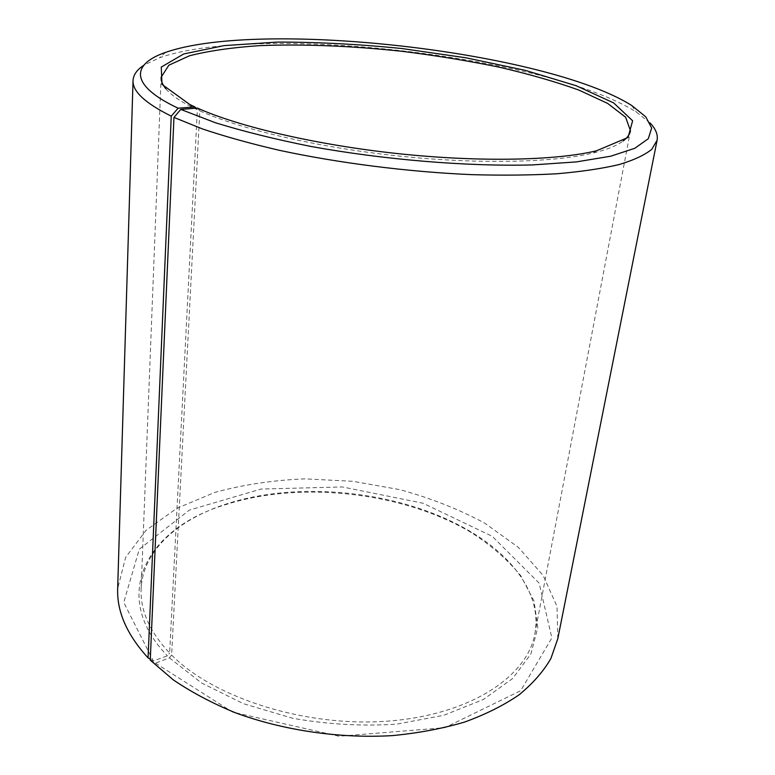 <?xml version="1.0" encoding="UTF-8"?>
<svg xmlns="http://www.w3.org/2000/svg" width="775" height="775" viewBox="0 0 775 775"><rect width="100%" height="100%" fill="white"/><g stroke="black" fill="none" stroke-linecap="round" stroke-linejoin="round"><path stroke-width="0.58" stroke-dasharray="3.88 2.91" d="M150.253 660.145L155.446 663.177L169.386 657.868L171.614 655.049L199.814 110.835C240.88 129.357 317.44 147.357 397.778 155.92C478.136 164.455 553.495 162.672 593.485 152.946C607.193 149.604 617.084 145.603 623.178 140.963M171.614 655.049C214.045 698.081 305.834 727.463 388.033 721.108C470.367 714.918 527.523 676.333 534.837 633.902C542.035 595.859 514.3 557.477 470.377 531.534C403.397 491.476 301.233 479.841 226.949 503.798C178.318 519.202 142.668 550.357 141.118 589.048C140.188 610.419 149.691 631.751 169.638 653.044L197.354 109.721L196.027 108.2M165.928 88.863C170.82 94.753 179.558 100.876 192.161 107.221L197.354 109.721M199.814 110.835L197.431 108.083M650.051 122.954L636.372 112.075C547.576 55.868 258.734 22.95 159.572 57.747L143.792 65.274M557.787 638.765L557.031 606.467L543.149 575.438L518.262 547.266L484.656 523.106C458.732 509.194 430.493 498.054 399.929 489.674L352.809 481.304L305.011 478.863C273.343 480.142 243.321 484.646 214.937 492.377L176.748 508.361L146.175 530.207L125.657 557.322L117.664 588.613M155.446 663.177L232.607 712.109L339.092 736.25L444.831 727.696L520.703 690.68L551.858 637.922L539.138 583.12L492.193 536.271L422.918 503.208L342.443 486.952L261.088 489.054L189.391 510.086L139.297 549.175L123.748 602.427L153.314 660.968L167.39 655.844L169.638 653.044M150.292 659.186L153.314 660.968M169.386 657.868L201.597 682.998L243.524 703.719L292.475 718.222C327.515 724.402 362.225 726.378 396.626 724.16L443.852 715.267L483.29 699.544L512.672 678.512L530.894 653.935L537.802 627.595L534.043 601.1L520.781 575.777C507.761 559.831 491.321 545.455 471.452 532.658C403.765 492.173 300.71 480.432 225.651 504.651C148.839 527.349 107.909 594.086 167.39 655.844M534.837 633.902L630.472 130.762M141.118 589.048L161.113 77.287M593.485 152.946L596.518 150.796M192.161 107.221L189.691 104.441M165.647 52.351L159.572 57.747M631.664 105.448L636.372 112.075M226.949 503.798L225.651 504.651M470.377 531.534L471.452 532.658"/><path stroke-width="1.16" d="M623.178 140.963C627.372 137.747 629.804 134.346 630.472 130.762L625.638 117.238L607.629 103.404L578.838 90.055C555.2 81.588 528.395 73.906 498.422 67.008C467.306 60.673 435.095 55.432 401.799 51.286C350.959 45.851 303.538 43.962 259.557 45.638C232.093 47.488 208.756 50.869 189.526 55.771L168.863 65.187L161.113 77.287C160.958 80.929 162.556 84.785 165.928 88.863M196.027 108.2L194.942 106.96L178.124 108.2L171.246 116.143L148.064 657.878L150.292 659.186M178.124 108.2C129.076 85.134 131.266 64.141 165.647 52.351C261.572 19.046 545.687 51.412 631.664 105.448L645.759 116.822L651.668 128.059L648.297 138.715L634.803 148.287L610.758 156.201L576.358 161.907L532.58 164.92C467.344 166.644 384.361 159.824 310.62 146.398C274.892 139.229 243.098 131.324 215.237 122.673L180.769 109.42L197.431 108.083C238.962 126.751 316.626 144.954 398.156 153.653C479.696 162.324 556.111 160.57 596.518 150.796L628.031 137.475L632.623 120.784L613.684 102.939L576.203 85.725L525.363 70.38L465.92 57.786L402.109 48.563C358.631 44.185 316.965 42.034 277.121 42.092L224.13 45.609L183.733 53.959L161.268 67.076L161.985 84.378L189.691 104.441L194.942 106.96M180.769 109.42L173.958 117.422L202.42 128.921C224.895 136.477 250.451 143.588 279.097 150.253C338.404 163.041 407.96 171.885 471.452 174.637C502.5 175.508 531.069 175.218 557.157 173.745C581.395 171.643 602.02 168.592 619.041 164.581C633.824 160.125 644.722 155.048 651.727 149.362L657.084 140.314C658.082 134.676 655.737 128.882 650.051 122.954M143.792 65.274C136.923 69.769 133.329 74.884 133.038 80.61C132.447 91.334 145.187 103.182 171.246 116.143M173.958 117.422L150.253 660.145L173.251 679.84C191.406 692.182 212.059 703.138 235.213 712.709C283.175 730.428 339.644 738.711 392.286 735.62C418.132 733.15 442.215 728.645 464.525 722.087C485.479 714.492 503.672 705.395 519.124 694.788C532.822 683.531 543.411 671.46 550.87 658.566L557.787 638.765L657.084 140.314M133.038 80.61L117.664 588.613C116.822 611.63 126.955 634.715 148.064 657.878"/></g></svg>
